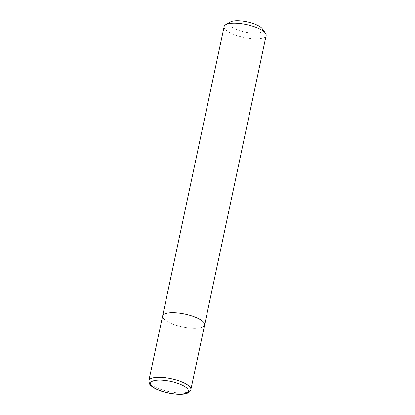 <?xml version="1.0" encoding="UTF-8"?>
<svg xmlns="http://www.w3.org/2000/svg" width="415" height="415" viewBox="0 0 415 415"><rect width="100%" height="100%" fill="white"/><g stroke="black" fill="none" stroke-linecap="round" stroke-linejoin="round"><path stroke-width="0.31" stroke-dasharray="2.08 1.56" d="M224.147 26.513A21.471 6.521 -168 0 0 239.87 36.406A21.471 6.521 -168 0 0 264.168 37.485A21.471 6.521 -168 0 0 266.155 35.441M202.639 326.963A21.471 6.521 -168 0 1 178.341 325.884A21.471 6.521 -168 0 1 162.618 315.997A21.471 6.521 -168 0 0 178.341 325.884A21.471 6.521 -168 0 0 202.639 326.963A21.471 6.521 -168 0 0 204.621 324.924M230.424 21.964A17.176 5.219 -168 0 0 239.201 30.539A17.176 5.219 -168 0 0 261.217 32.178A17.176 5.219 -168 0 0 262.275 28.734M148.866 380.695A21.471 6.521 -168 0 0 164.589 390.588A21.471 6.521 -168 0 0 188.882 391.661A21.471 6.521 -168 0 0 190.869 389.623"/><path stroke-width="0.62" d="M202.639 326.963A21.471 6.521 -168 0 0 204.621 324.924L266.155 35.441A21.471 6.521 -168 0 0 265.491 33.174A21.471 6.521 -168 0 0 247.07 24.724A21.471 6.521 -168 0 0 226.134 24.475A21.471 6.521 -168 0 0 225.677 24.713A21.471 6.521 -168 0 0 224.147 26.513L148.866 380.695L149.426 383.823C149.862 384.596 150.749 386.132 155.184 388.57C164.33 393.493 182.029 396.086 187.902 392.953C189.556 392.165 190.547 391.055 190.869 389.623A21.471 6.521 -168 0 0 175.151 379.735A21.471 6.521 -168 0 0 150.853 378.656A21.471 6.521 -168 0 0 148.866 380.695M164.605 313.953A21.471 6.521 -168 0 0 162.618 315.997A21.471 6.521 -168 0 1 164.605 313.953A21.471 6.521 -168 0 1 188.903 315.032A21.471 6.521 -168 0 1 204.621 324.924A21.471 6.521 -168 0 0 188.903 315.032A21.471 6.521 -168 0 0 164.605 313.953M265.491 33.174L262.275 28.734A17.176 5.219 -168 0 0 247.537 21.969A17.176 5.219 -168 0 0 230.787 21.772A17.176 5.219 -168 0 0 230.424 21.964L225.677 24.713M152.326 381.307A19.323 5.867 -168 0 0 161.326 391.013A19.323 5.867 -168 0 0 186.558 393.015A19.323 5.867 -168 0 0 177.558 383.31A19.323 5.867 -168 0 0 152.326 381.307M204.621 324.924L190.869 389.623"/></g></svg>
